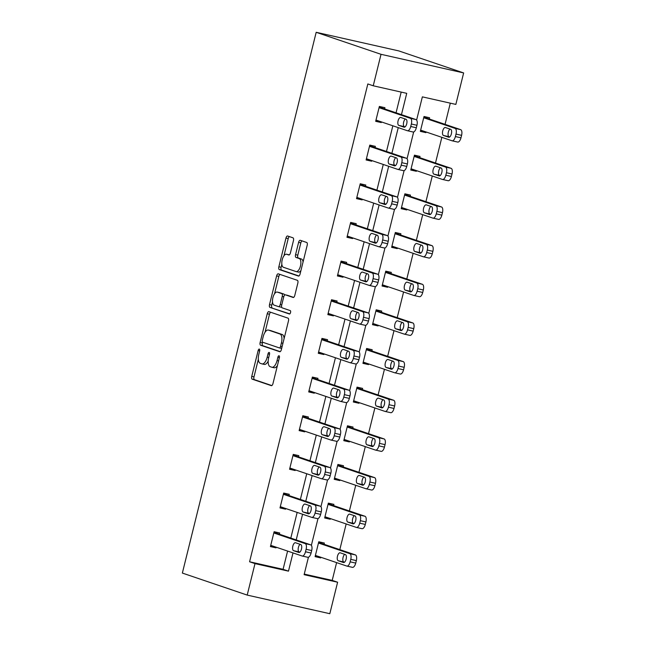 <?xml version="1.0" encoding="UTF-8"?>
<svg xmlns="http://www.w3.org/2000/svg" width="646" height="646" viewBox="0 0 646 646"><rect width="100%" height="100%" fill="white"/><g stroke="black" fill="none" stroke-linecap="round" stroke-linejoin="round"><path stroke-width="0.97" d="M259.312 349.074A1.752 0.783 -77.3 0 0 259.28 349.066A1.752 0.783 -77.3 0 0 258.15 350.528L251.754 376.376A2.511 1.114 -77.3 0 0 252.206 379.17L271.304 385.654A2.511 1.114 -77.3 0 0 271.352 385.662A2.511 1.114 -77.3 0 0 272.967 383.579L279.363 357.731A1.752 0.783 -77.3 0 0 279.04 355.776A1.752 0.783 -77.3 0 0 279.007 355.768A1.752 0.783 -77.3 0 0 277.877 357.23L277.053 360.573A8.027 3.569 -77.3 0 1 271.893 367.251A8.027 3.569 -77.3 0 1 271.732 367.203L270.141 366.662A8.027 3.569 -77.3 0 1 268.671 357.723L269.495 354.379A1.752 0.783 -77.3 0 0 269.18 352.425A1.752 0.783 -77.3 0 0 269.14 352.417A1.752 0.783 -77.3 0 0 268.009 353.879L267.186 357.222A8.027 3.569 -77.3 0 1 262.026 363.9A8.027 3.569 -77.3 0 1 261.864 363.851L260.273 363.31A8.027 3.569 -77.3 0 1 258.804 354.379L259.635 351.028A1.752 0.783 -77.3 0 0 259.312 349.074M293.454 240.619A2.511 1.114 -77.3 0 0 292.993 237.825L287.64 236.008A2.511 1.114 -77.3 0 0 287.591 235.992A2.511 1.114 -77.3 0 0 285.976 238.075L278.87 266.782A2.511 1.114 -77.3 0 0 279.33 269.576L298.428 276.06A2.511 1.114 -77.3 0 0 298.476 276.076A2.511 1.114 -77.3 0 0 300.091 273.985L307.189 245.286A2.511 1.114 -77.3 0 0 306.737 242.492L300.261 240.296A2.511 1.114 -77.3 0 0 300.212 240.28A2.511 1.114 -77.3 0 0 298.597 242.363L295.561 254.653A2.511 1.114 -77.3 0 0 296.021 257.439L299.227 258.529A6.71 2.98 -77.3 0 1 300.495 265.853A6.71 2.98 -77.3 0 1 296.143 271.586A6.71 2.98 -77.3 0 1 296.005 271.546L283.433 267.282A6.71 2.98 -77.3 0 1 282.173 259.958A6.71 2.98 -77.3 0 1 286.517 254.225A6.71 2.98 -77.3 0 1 286.654 254.266L288.754 254.976A2.511 1.114 -77.3 0 0 288.802 254.992A2.511 1.114 -77.3 0 0 290.417 252.901L293.454 240.619M254.992 563.611L249.582 561.778L367.832 83.956L373.235 85.789L381.027 54.312L316.185 32.3L182.358 573.067L247.2 595.087L254.992 563.611L288.479 571.153L293.001 552.903M268.914 311.663A2.511 1.114 -77.3 0 0 268.865 311.647A2.511 1.114 -77.3 0 0 267.25 313.738L260.152 342.437A2.511 1.114 -77.3 0 0 260.604 345.23L279.702 351.715A2.511 1.114 -77.3 0 0 279.75 351.731A2.511 1.114 -77.3 0 0 281.365 349.639L288.471 320.941A2.511 1.114 -77.3 0 0 288.011 318.147L268.914 311.663M269.511 304.613L276.617 275.907A2.511 1.114 -77.3 0 1 278.224 273.823A2.511 1.114 -77.3 0 1 278.281 273.831L297.37 280.316A2.511 1.114 -77.3 0 1 297.83 283.11L294.794 295.392A2.511 1.114 -77.3 0 1 293.179 297.483A2.511 1.114 -77.3 0 1 293.131 297.467L285.387 294.834A2.511 1.114 -77.3 0 0 285.33 294.826A2.511 1.114 -77.3 0 0 283.723 296.91L281.704 305.057A2.511 1.114 -77.3 0 0 282.165 307.851L290.224 310.589A1.752 0.783 -77.3 0 1 290.555 312.502A1.752 0.783 -77.3 0 1 289.416 314.004A1.752 0.783 -77.3 0 1 289.384 313.996L269.971 307.407A2.511 1.114 -77.3 0 1 269.511 304.613L271.74 305.114L272.523 301.973M416.613 120.067L422.363 96.86L455.85 104.41L463.642 72.933L398.8 50.913L316.185 32.3M249.582 561.778L283.077 569.32L287.599 551.07M290.805 538.094L297.16 512.407M300.374 499.431L306.729 473.744M309.943 460.768L316.298 435.081M319.512 422.104L325.867 396.426M329.08 383.441L335.435 357.763M338.649 344.778L345.004 319.1M348.218 306.123L354.573 280.437M357.779 267.46L364.134 241.774M367.348 228.797L373.703 203.11M376.917 190.134L383.272 164.455M386.486 151.471L392.841 125.792M396.055 112.808L401.182 92.087M279.387 534.218L279.694 532.974L274.114 531.715L270.432 546.589L276.02 547.848L276.181 547.194M288.956 495.555L289.263 494.311L283.683 493.051L280.001 507.926L285.589 509.185L285.75 508.531M298.525 456.892L298.832 455.648L293.252 454.396L289.57 469.262L295.149 470.522L295.311 469.868M308.094 418.228L308.4 416.993L302.821 415.733L299.138 430.599L304.718 431.859L304.88 431.205M317.662 379.565L317.969 378.33L312.389 377.07L308.707 391.936L314.287 393.196L314.449 392.55M327.231 340.902L327.538 339.667L321.95 338.407L318.276 353.281L323.856 354.533L324.017 353.887M336.8 302.247L337.107 301.004L331.519 299.744L327.845 314.618L333.425 315.878L333.586 315.224M346.369 263.584L346.676 262.341L341.088 261.089L337.406 275.955L342.994 277.215L343.155 276.561M355.93 224.921L356.237 223.678L350.657 222.426L346.975 237.292L352.563 238.552L352.724 237.898M365.499 186.258L365.806 185.022L360.226 183.763L356.544 198.629L362.131 199.889L362.285 199.234M375.068 147.595L375.374 146.359L369.795 145.1L366.112 159.966L371.692 161.225L371.854 160.579M384.636 108.932L384.943 107.696L379.363 106.437L375.681 121.311L381.261 122.562L381.423 121.916M304.258 574.092L332.205 580.391L336.606 562.609M339.812 549.633L346.167 523.946M349.381 510.97L355.736 485.283M358.95 472.307L365.305 446.628M368.519 433.644L374.874 407.965M378.088 394.981L384.443 369.302M387.657 356.317L394.012 330.639M397.217 317.662L403.58 291.976M406.786 278.999L413.141 253.313M416.355 240.336L422.71 214.658M425.924 201.673L432.279 175.995M435.493 163.01L441.848 137.332M445.062 124.355L450.302 103.158M324.05 544.279L324.357 543.036L318.769 541.776L315.095 556.65L320.674 557.91L320.836 557.256M333.619 505.616L333.925 504.373L328.338 503.121L324.663 517.987L330.243 519.247L330.405 518.593M343.188 466.953L343.494 465.718L337.906 464.458L334.224 479.324L339.812 480.584L339.974 479.93M352.748 428.29L353.055 427.054L347.475 425.795L343.793 440.661L349.381 441.921L349.543 441.275M362.317 389.627L362.624 388.391L357.044 387.132L353.362 402.006L358.95 403.257L359.103 402.611M371.886 350.972L372.193 349.728L366.613 348.469L362.931 363.343L368.511 364.602L368.672 363.948M381.455 312.309L381.762 311.065L376.182 309.814L372.5 324.68L378.08 325.939L378.241 325.285M391.024 273.646L391.331 272.402L385.751 271.15L382.069 286.017L387.648 287.276L387.81 286.622M400.593 234.982L400.9 233.747L395.312 232.487L391.637 247.353L397.217 248.613L397.379 247.959M410.162 196.319L410.468 195.084L404.88 193.824L401.206 208.698L406.786 209.95L406.948 209.304M419.722 157.656L420.029 156.421L414.449 155.161L410.767 170.035L416.355 171.287L416.517 170.641M429.291 119.001L429.598 117.758L424.018 116.498L420.336 131.372L425.924 132.632L426.085 131.978M332.205 580.391L337.608 582.224L329.815 613.7L247.2 595.087M463.642 72.933L381.027 54.312M401.457 114.649L406.73 93.339L373.235 85.789M296.215 539.927L302.57 514.24M305.776 501.264L312.131 475.577M315.345 462.601L321.7 436.922M324.914 423.938L331.269 398.259M334.483 385.274L340.838 359.596M344.052 346.619L350.407 320.933M353.62 307.956L359.975 282.27M363.189 269.293L369.544 243.615M372.75 230.63L379.113 204.952M382.319 191.967L388.674 166.288M391.888 153.304L398.243 127.625M308.433 557.232L304.113 574.682L337.608 582.224M413.674 131.954L407.053 158.73M404.105 170.617L397.484 197.393M394.536 209.28L387.915 236.048M384.976 247.935L378.346 274.712M375.407 286.598L368.777 313.375M365.838 325.261L359.208 352.038M356.269 363.924L349.639 390.701M346.7 402.587L340.079 429.364M337.131 441.25L330.51 468.019M327.562 479.905L320.941 506.682M318.002 518.568L311.372 545.345M283.077 569.32L288.479 571.153M320.674 557.91L315.24 556.061M276.02 547.848L270.577 545.999M285.589 509.185L280.146 507.336M330.243 519.247L324.809 517.398M295.149 470.522L289.715 468.673M339.812 480.584L334.378 478.743M304.718 431.859L299.284 430.01M349.381 441.921L343.938 440.079M314.287 393.196L308.853 391.355M358.95 403.257L353.507 401.416M323.856 354.533L318.421 352.692M368.511 364.602L363.076 362.753M333.425 315.878L327.99 314.029M378.08 325.939L372.645 324.09M342.994 277.215L337.559 275.366M387.648 287.276L382.214 285.427M352.563 238.552L347.12 236.702M397.217 248.613L391.783 246.772M362.131 199.889L356.689 198.047M406.786 209.95L401.352 208.109M371.692 161.225L366.258 159.384M416.355 171.287L410.913 169.446M381.261 122.562L375.827 120.721M425.924 132.632L420.481 130.783M264.101 364.36A8.027 3.569 -77.3 0 0 264.262 364.401A8.027 3.569 -77.3 0 0 268.171 361.13M273.961 367.703A8.027 3.569 -77.3 0 0 274.122 367.752A8.027 3.569 -77.3 0 0 277.433 365.547M258.327 359.313L253.983 376.876A2.511 1.114 -77.3 0 0 254.443 379.67L271.821 385.573M262.567 342.202L262.381 342.945A2.511 1.114 -77.3 0 0 262.841 345.731L280.219 351.634M270.634 312.244A2.511 1.114 -77.3 0 0 269.487 314.239L265.022 332.27M262.3 340.264A1.752 0.783 -77.3 0 0 262.615 342.219L279.379 347.911A1.752 0.783 -77.3 0 0 279.411 347.919A1.752 0.783 -77.3 0 0 280.542 346.466L281.414 342.937A8.027 3.569 -77.3 0 0 279.944 333.998L268.494 330.106A8.027 3.569 -77.3 0 0 268.332 330.066A8.027 3.569 -77.3 0 0 263.172 336.744L262.3 340.264M279.452 347.928L281.608 348.412A1.752 0.783 -77.3 0 0 281.648 348.428A1.752 0.783 -77.3 0 0 281.664 348.428L279.411 347.919M284.119 338.504A8.027 3.569 -77.3 0 0 282.181 334.499L279.944 333.998M270.399 330.534A8.027 3.569 -77.3 0 1 270.561 330.566A8.027 3.569 -77.3 0 1 270.722 330.615L282.181 334.499M274.55 293.76L278.846 276.407L276.617 275.907M280.001 274.421A2.511 1.114 -77.3 0 0 278.846 276.407M293.639 297.386L287.615 295.343A2.511 1.114 -77.3 0 0 287.567 295.327A2.511 1.114 -77.3 0 0 287.51 295.319M289.82 313.891L269.971 307.407M277.352 292.113A6.71 2.98 -77.3 0 0 277.215 292.073A6.71 2.98 -77.3 0 0 272.862 297.806A6.71 2.98 -77.3 0 0 274.13 305.122L278.555 306.632A2.511 1.114 -77.3 0 0 278.604 306.64A2.511 1.114 -77.3 0 0 280.219 304.557L282.237 296.409A2.511 1.114 -77.3 0 0 281.777 293.615L277.352 292.113L279.581 292.614A6.71 2.98 -77.3 0 0 279.443 292.573A6.71 2.98 -77.3 0 0 279.306 292.549M278.66 306.648L280.792 307.133A2.511 1.114 -77.3 0 0 280.84 307.149A2.511 1.114 -77.3 0 0 281.583 306.826M284.595 295.141A2.511 1.114 -77.3 0 0 284.014 294.116L281.777 293.615M279.581 292.614L284.014 294.116M271.74 305.114A2.511 1.114 -77.3 0 0 272.2 307.908M288.617 254.702A6.71 2.98 -77.3 0 1 288.754 254.726A6.71 2.98 -77.3 0 1 288.891 254.766L289.263 254.895M298.242 272.047A6.71 2.98 -77.3 0 0 298.371 272.087A6.71 2.98 -77.3 0 0 300.947 270.521M303.047 262.018A6.71 2.98 -77.3 0 0 301.456 259.038L299.227 258.529M301.981 240.877A2.511 1.114 -77.3 0 0 300.834 242.872L297.79 255.154A2.511 1.114 -77.3 0 0 298.25 257.948L301.456 259.038M281.85 264.295L281.107 267.291A2.511 1.114 -77.3 0 0 281.567 270.076L298.936 275.979M289.36 236.589A2.511 1.114 -77.3 0 0 288.213 238.584L283.949 255.792M318.47 543.02L349.825 553.67A5.111 2.269 -77.3 0 1 350.762 559.355L350.148 561.834A5.111 2.269 -77.3 0 1 346.862 566.09A5.111 2.269 -77.3 0 1 346.765 566.058L315.401 555.415M318.615 542.43L355.413 554.922A5.111 2.269 102.7 0 1 356.342 560.615L355.728 563.094A5.111 2.269 102.7 0 1 352.45 567.35A5.111 2.269 102.7 0 1 352.345 567.317L346.967 566.106M344.73 554.357A4.086 1.817 -77.3 0 0 342.865 558.556A4.086 1.817 -77.3 0 0 343.817 562.004L344.471 562.23M345.384 554.575L340.2 552.815A4.086 1.817 -77.3 0 0 340.119 552.79A4.086 1.817 -77.3 0 0 337.462 556.287A4.086 1.817 -77.3 0 0 338.238 560.744L343.422 562.505A4.086 1.817 -77.3 0 0 343.502 562.529A4.086 1.817 -77.3 0 0 346.159 559.032A4.086 1.817 -77.3 0 0 345.384 554.575M273.807 532.958L305.17 543.601A5.111 2.269 -77.3 0 1 306.107 549.294L305.493 551.773A5.111 2.269 -77.3 0 1 302.207 556.028A5.111 2.269 -77.3 0 1 302.102 555.996L270.739 545.345M302.312 556.044L307.69 557.256A5.111 2.269 102.7 0 0 307.787 557.28A5.111 2.269 102.7 0 0 311.073 553.033L311.687 550.553A5.111 2.269 102.7 0 0 310.75 544.861L273.952 532.369M300.729 544.513A4.086 1.817 102.7 0 1 301.496 548.971A4.086 1.817 102.7 0 1 298.848 552.467A4.086 1.817 102.7 0 1 298.767 552.443L293.575 550.683A4.086 1.817 102.7 0 1 292.808 546.225A4.086 1.817 102.7 0 1 295.456 542.729A4.086 1.817 102.7 0 1 295.537 542.753L300.729 544.513M299.817 552.16L299.163 551.942A4.086 1.817 102.7 0 1 298.21 548.494A4.086 1.817 102.7 0 1 300.075 544.287M328.031 504.356L359.394 515.007A5.111 2.269 -77.3 0 1 360.331 520.692L359.717 523.171A5.111 2.269 -77.3 0 1 356.43 527.427A5.111 2.269 -77.3 0 1 356.326 527.394L324.97 516.752M328.176 503.767L364.982 516.267A5.111 2.269 102.7 0 1 365.911 521.952L365.297 524.431A5.111 2.269 102.7 0 1 362.018 528.686A5.111 2.269 102.7 0 1 361.913 528.654L356.535 527.443M354.299 515.694A4.086 1.817 -77.3 0 0 352.433 519.893A4.086 1.817 -77.3 0 0 353.386 523.341L354.04 523.567M354.953 515.912L349.769 514.151A4.086 1.817 -77.3 0 0 349.68 514.127A4.086 1.817 -77.3 0 0 347.031 517.624A4.086 1.817 -77.3 0 0 347.806 522.081L352.991 523.849A4.086 1.817 -77.3 0 0 353.071 523.866A4.086 1.817 -77.3 0 0 355.728 520.377A4.086 1.817 -77.3 0 0 354.953 515.912M337.6 465.693L368.963 476.344A5.111 2.269 -77.3 0 1 369.9 482.037L369.286 484.516A5.111 2.269 -77.3 0 1 365.999 488.764A5.111 2.269 -77.3 0 1 365.894 488.731L334.531 478.088M337.745 465.104L374.543 477.604A5.111 2.269 102.7 0 1 375.479 483.289L374.866 485.768A5.111 2.269 102.7 0 1 371.579 490.023A5.111 2.269 102.7 0 1 371.482 489.991L366.104 488.78M363.868 477.031A4.086 1.817 -77.3 0 0 362.002 481.23A4.086 1.817 -77.3 0 0 362.955 484.678L363.609 484.904M364.522 477.257L359.337 475.488A4.086 1.817 -77.3 0 0 359.249 475.472A4.086 1.817 -77.3 0 0 356.6 478.961A4.086 1.817 -77.3 0 0 357.375 483.426L362.559 485.186A4.086 1.817 -77.3 0 0 362.64 485.211A4.086 1.817 -77.3 0 0 365.289 481.714A4.086 1.817 -77.3 0 0 364.522 477.257M283.376 494.295L314.739 504.946A5.111 2.269 -77.3 0 1 315.676 510.631L315.062 513.11A5.111 2.269 -77.3 0 1 311.776 517.365A5.111 2.269 -77.3 0 1 311.671 517.333L280.307 506.682M311.881 517.381L317.251 518.593A5.111 2.269 102.7 0 0 317.356 518.625A5.111 2.269 102.7 0 0 320.642 514.369L321.256 511.89A5.111 2.269 102.7 0 0 320.319 506.198L283.521 493.705M310.298 505.85A4.086 1.817 102.7 0 1 311.065 510.308A4.086 1.817 102.7 0 1 308.417 513.804A4.086 1.817 102.7 0 1 308.336 513.78L303.144 512.02A4.086 1.817 102.7 0 1 302.376 507.562A4.086 1.817 102.7 0 1 305.025 504.066A4.086 1.817 102.7 0 1 305.106 504.09L310.298 505.85M309.386 513.505L308.731 513.279A4.086 1.817 102.7 0 1 307.779 509.831A4.086 1.817 102.7 0 1 309.636 505.632M292.945 455.632L324.308 466.283A5.111 2.269 -77.3 0 1 325.245 471.968L324.631 474.447A5.111 2.269 -77.3 0 1 321.345 478.702A5.111 2.269 -77.3 0 1 321.24 478.67L289.876 468.027M321.45 478.718L326.819 479.93A5.111 2.269 102.7 0 0 326.924 479.962A5.111 2.269 102.7 0 0 330.211 475.706L330.825 473.227A5.111 2.269 102.7 0 0 329.888 467.543L293.09 455.042M319.867 467.187A4.086 1.817 102.7 0 1 320.634 471.653A4.086 1.817 102.7 0 1 317.985 475.141A4.086 1.817 102.7 0 1 317.905 475.117L312.712 473.357A4.086 1.817 102.7 0 1 311.945 468.899A4.086 1.817 102.7 0 1 314.594 465.403A4.086 1.817 102.7 0 1 314.675 465.427L319.867 467.187M318.954 474.842L318.292 474.616A4.086 1.817 102.7 0 1 317.348 471.168A4.086 1.817 102.7 0 1 319.205 466.969M347.168 427.03L378.532 437.681A5.111 2.269 -77.3 0 1 379.468 443.374L378.855 445.853A5.111 2.269 -77.3 0 1 375.568 450.1A5.111 2.269 -77.3 0 1 375.463 450.076L344.1 439.425M347.314 426.449L384.112 438.941A5.111 2.269 102.7 0 1 385.048 444.634L384.435 447.105A5.111 2.269 102.7 0 1 381.148 451.36A5.111 2.269 102.7 0 1 381.051 451.328L375.673 450.117M373.428 438.368A4.086 1.817 -77.3 0 0 371.571 442.567A4.086 1.817 -77.3 0 0 372.524 446.023L373.178 446.241M374.091 438.594L368.898 436.833A4.086 1.817 -77.3 0 0 368.818 436.809A4.086 1.817 -77.3 0 0 366.169 440.306A4.086 1.817 -77.3 0 0 366.936 444.763L372.128 446.523A4.086 1.817 -77.3 0 0 372.209 446.548A4.086 1.817 -77.3 0 0 374.858 443.051A4.086 1.817 -77.3 0 0 374.091 438.594M356.737 388.375L388.101 399.018A5.111 2.269 -77.3 0 1 389.037 404.711L388.424 407.19A5.111 2.269 -77.3 0 1 385.137 411.437A5.111 2.269 -77.3 0 1 385.032 411.413L353.669 400.762M356.883 387.786L393.68 400.278A5.111 2.269 102.7 0 1 394.617 405.971L394.003 408.45A5.111 2.269 102.7 0 1 390.717 412.697A5.111 2.269 102.7 0 1 390.612 412.673L385.242 411.462M382.997 399.704A4.086 1.817 -77.3 0 0 381.14 403.903A4.086 1.817 -77.3 0 0 382.093 407.36L382.747 407.578M383.659 399.931L378.467 398.17A4.086 1.817 -77.3 0 0 378.386 398.146A4.086 1.817 -77.3 0 0 375.738 401.642A4.086 1.817 -77.3 0 0 376.505 406.1L381.697 407.86A4.086 1.817 -77.3 0 0 381.778 407.884A4.086 1.817 -77.3 0 0 384.427 404.388A4.086 1.817 -77.3 0 0 383.659 399.931M366.306 349.712L397.67 360.355A5.111 2.269 -77.3 0 1 398.598 366.048L397.993 368.527A5.111 2.269 -77.3 0 1 394.706 372.782A5.111 2.269 -77.3 0 1 394.601 372.75L363.238 362.099M366.452 349.123L403.249 361.615A5.111 2.269 102.7 0 1 404.186 367.308L403.572 369.787A5.111 2.269 102.7 0 1 400.286 374.034A5.111 2.269 102.7 0 1 400.181 374.01L394.811 372.799M392.566 361.041A4.086 1.817 -77.3 0 0 390.709 365.248A4.086 1.817 -77.3 0 0 391.654 368.696L392.316 368.914M393.228 361.267L388.036 359.507A4.086 1.817 -77.3 0 0 387.955 359.483A4.086 1.817 -77.3 0 0 385.307 362.979A4.086 1.817 -77.3 0 0 386.074 367.437L391.266 369.197A4.086 1.817 -77.3 0 0 391.347 369.221A4.086 1.817 -77.3 0 0 393.995 365.725A4.086 1.817 -77.3 0 0 393.228 361.267M302.514 416.969L333.877 427.62A5.111 2.269 -77.3 0 1 334.806 433.313L334.192 435.792A5.111 2.269 -77.3 0 1 330.913 440.039A5.111 2.269 -77.3 0 1 330.809 440.007L299.445 429.364M331.018 440.055L336.388 441.266A5.111 2.269 102.7 0 0 336.493 441.299A5.111 2.269 102.7 0 0 339.78 437.043L340.394 434.564A5.111 2.269 102.7 0 0 339.457 428.879L302.659 416.379M329.428 428.532A4.086 1.817 102.7 0 1 330.203 432.99A4.086 1.817 102.7 0 1 327.554 436.486A4.086 1.817 102.7 0 1 327.465 436.462L322.281 434.701A4.086 1.817 102.7 0 1 321.514 430.236A4.086 1.817 102.7 0 1 324.163 426.748A4.086 1.817 102.7 0 1 324.244 426.764L329.428 428.532M328.523 436.179L327.861 435.953A4.086 1.817 102.7 0 1 326.916 432.505A4.086 1.817 102.7 0 1 328.774 428.306M312.083 378.306L343.446 388.957A5.111 2.269 -77.3 0 1 344.375 394.649L343.761 397.129A5.111 2.269 -77.3 0 1 340.482 401.376A5.111 2.269 -77.3 0 1 340.377 401.352L309.014 390.701M340.587 401.392L345.957 402.603A5.111 2.269 102.7 0 0 346.062 402.636A5.111 2.269 102.7 0 0 349.349 398.38L349.962 395.909A5.111 2.269 102.7 0 0 349.026 390.216L312.228 377.724M338.997 389.869A4.086 1.817 102.7 0 1 339.772 394.326A4.086 1.817 102.7 0 1 337.123 397.823A4.086 1.817 102.7 0 1 337.034 397.799L331.85 396.038A4.086 1.817 102.7 0 1 331.075 391.581A4.086 1.817 102.7 0 1 333.732 388.084A4.086 1.817 102.7 0 1 333.812 388.109L338.997 389.869M338.092 397.516L337.43 397.298A4.086 1.817 102.7 0 1 336.485 393.842A4.086 1.817 102.7 0 1 338.342 389.643M321.651 339.651L353.007 350.293A5.111 2.269 -77.3 0 1 353.943 355.986L353.33 358.465A5.111 2.269 -77.3 0 1 350.043 362.713A5.111 2.269 -77.3 0 1 349.946 362.689L318.583 352.038M350.148 362.737L355.526 363.948A5.111 2.269 102.7 0 0 355.631 363.973A5.111 2.269 102.7 0 0 358.91 359.725L359.523 357.246A5.111 2.269 102.7 0 0 358.595 351.553L321.797 339.061M348.565 351.206A4.086 1.817 102.7 0 1 349.341 355.663A4.086 1.817 102.7 0 1 346.684 359.16A4.086 1.817 102.7 0 1 346.603 359.136L341.419 357.375A4.086 1.817 102.7 0 1 340.644 352.918A4.086 1.817 102.7 0 1 343.301 349.421A4.086 1.817 102.7 0 1 343.381 349.446L348.565 351.206M347.653 358.853L346.999 358.635A4.086 1.817 102.7 0 1 346.046 355.179A4.086 1.817 102.7 0 1 347.911 350.98M331.212 300.988L362.576 311.63A5.111 2.269 -77.3 0 1 363.512 317.323L362.899 319.802A5.111 2.269 -77.3 0 1 359.612 324.058A5.111 2.269 -77.3 0 1 359.507 324.026L328.152 313.375M359.717 324.074L365.095 325.285A5.111 2.269 102.7 0 0 365.2 325.309A5.111 2.269 102.7 0 0 368.478 321.062L369.092 318.583A5.111 2.269 102.7 0 0 368.163 312.89L331.358 300.398M358.134 312.543A4.086 1.817 102.7 0 1 358.91 317A4.086 1.817 102.7 0 1 356.253 320.497A4.086 1.817 102.7 0 1 356.172 320.473L350.988 318.712A4.086 1.817 102.7 0 1 350.213 314.255A4.086 1.817 102.7 0 1 352.861 310.758A4.086 1.817 102.7 0 1 352.95 310.783L358.134 312.543M357.222 320.19L356.568 319.972A4.086 1.817 102.7 0 1 355.615 316.524A4.086 1.817 102.7 0 1 357.48 312.317M340.781 262.324L372.144 272.975A5.111 2.269 -77.3 0 1 373.081 278.66L372.467 281.139A5.111 2.269 -77.3 0 1 369.181 285.395A5.111 2.269 -77.3 0 1 369.076 285.362L337.713 274.72M369.286 285.411L374.664 286.622A5.111 2.269 102.7 0 0 374.761 286.654A5.111 2.269 102.7 0 0 378.047 282.399L378.661 279.92A5.111 2.269 102.7 0 0 377.724 274.227L340.926 261.735M367.703 273.88A4.086 1.817 102.7 0 1 368.47 278.337A4.086 1.817 102.7 0 1 365.822 281.834A4.086 1.817 102.7 0 1 365.741 281.809L360.557 280.049A4.086 1.817 102.7 0 1 359.782 275.592A4.086 1.817 102.7 0 1 362.43 272.095A4.086 1.817 102.7 0 1 362.519 272.119L367.703 273.88M366.791 281.535L366.137 281.309A4.086 1.817 102.7 0 1 365.184 277.861A4.086 1.817 102.7 0 1 367.049 273.662M350.35 223.661L381.713 234.312A5.111 2.269 -77.3 0 1 382.65 239.997L382.036 242.476A5.111 2.269 -77.3 0 1 378.75 246.732A5.111 2.269 -77.3 0 1 378.645 246.699L347.282 236.056M378.855 246.748L384.233 247.959A5.111 2.269 102.7 0 0 384.33 247.991A5.111 2.269 102.7 0 0 387.616 243.736L388.23 241.257A5.111 2.269 102.7 0 0 387.293 235.572L350.495 223.072M377.272 235.217A4.086 1.817 102.7 0 1 378.039 239.682A4.086 1.817 102.7 0 1 375.391 243.171A4.086 1.817 102.7 0 1 375.31 243.154L370.118 241.386A4.086 1.817 102.7 0 1 369.35 236.929A4.086 1.817 102.7 0 1 371.999 233.432A4.086 1.817 102.7 0 1 372.08 233.456L377.272 235.217M376.36 242.872L375.706 242.646A4.086 1.817 102.7 0 1 374.753 239.198A4.086 1.817 102.7 0 1 376.61 234.999M375.875 311.049L407.238 321.7A5.111 2.269 -77.3 0 1 408.167 327.385L407.553 329.864A5.111 2.269 -77.3 0 1 404.275 334.119A5.111 2.269 -77.3 0 1 404.17 334.087L372.807 323.444M376.02 310.46L412.818 322.952A5.111 2.269 102.7 0 1 413.755 328.644L413.141 331.123A5.111 2.269 102.7 0 1 409.855 335.379A5.111 2.269 102.7 0 1 409.75 335.347L404.38 334.135M402.135 322.386A4.086 1.817 -77.3 0 0 400.278 326.585A4.086 1.817 -77.3 0 0 401.223 330.033L401.885 330.259M402.789 322.604L397.605 320.844A4.086 1.817 -77.3 0 0 397.524 320.82A4.086 1.817 -77.3 0 0 394.876 324.316A4.086 1.817 -77.3 0 0 395.643 328.774L400.827 330.534A4.086 1.817 -77.3 0 0 400.916 330.558A4.086 1.817 -77.3 0 0 403.564 327.062A4.086 1.817 -77.3 0 0 402.789 322.604M385.444 272.386L416.799 283.037A5.111 2.269 -77.3 0 1 417.736 288.722L417.122 291.201A5.111 2.269 -77.3 0 1 413.836 295.456A5.111 2.269 -77.3 0 1 413.739 295.424L382.375 284.781M385.589 271.796L422.387 284.297A5.111 2.269 102.7 0 1 423.324 289.981L422.71 292.46A5.111 2.269 102.7 0 1 419.424 296.716A5.111 2.269 102.7 0 1 419.319 296.684L413.949 295.472M411.704 283.723A4.086 1.817 -77.3 0 0 409.847 287.922A4.086 1.817 -77.3 0 0 410.791 291.37L411.445 291.596M412.358 283.941L407.174 282.181A4.086 1.817 -77.3 0 0 407.093 282.157A4.086 1.817 -77.3 0 0 404.436 285.653A4.086 1.817 -77.3 0 0 405.212 290.111L410.396 291.879A4.086 1.817 -77.3 0 0 410.476 291.895A4.086 1.817 -77.3 0 0 413.133 288.407A4.086 1.817 -77.3 0 0 412.358 283.941M395.005 233.723L426.368 244.374A5.111 2.269 -77.3 0 1 427.305 250.067L426.691 252.546A5.111 2.269 -77.3 0 1 423.405 256.793A5.111 2.269 -77.3 0 1 423.308 256.769L391.944 246.118M395.15 233.141L431.956 245.633A5.111 2.269 102.7 0 1 432.885 251.318L432.271 253.797A5.111 2.269 102.7 0 1 428.992 258.053A5.111 2.269 102.7 0 1 428.887 258.02L423.51 256.809M421.273 245.06A4.086 1.817 -77.3 0 0 419.407 249.259A4.086 1.817 -77.3 0 0 420.36 252.707L421.014 252.933M421.927 245.286L416.743 243.518A4.086 1.817 -77.3 0 0 416.662 243.502A4.086 1.817 -77.3 0 0 414.005 246.99A4.086 1.817 -77.3 0 0 414.78 251.455L419.965 253.216A4.086 1.817 -77.3 0 0 420.045 253.24A4.086 1.817 -77.3 0 0 422.702 249.744A4.086 1.817 -77.3 0 0 421.927 245.286M404.574 195.06L435.937 205.711A5.111 2.269 -77.3 0 1 436.874 211.404L436.26 213.883A5.111 2.269 -77.3 0 1 432.973 218.13A5.111 2.269 -77.3 0 1 432.868 218.106L401.513 207.455M404.719 194.478L441.517 206.97A5.111 2.269 102.7 0 1 442.453 212.663L441.84 215.142A5.111 2.269 102.7 0 1 438.561 219.39A5.111 2.269 102.7 0 1 438.456 219.357L433.078 218.154M430.842 206.397A4.086 1.817 -77.3 0 0 428.976 210.596A4.086 1.817 -77.3 0 0 429.929 214.052L430.583 214.27M431.496 206.623L426.312 204.863A4.086 1.817 -77.3 0 0 426.223 204.839A4.086 1.817 -77.3 0 0 423.574 208.335A4.086 1.817 -77.3 0 0 424.349 212.792L429.533 214.553A4.086 1.817 -77.3 0 0 429.614 214.577A4.086 1.817 -77.3 0 0 432.263 211.08A4.086 1.817 -77.3 0 0 431.496 206.623M359.919 184.998L391.282 195.649A5.111 2.269 -77.3 0 1 392.219 201.342L391.605 203.821A5.111 2.269 -77.3 0 1 388.319 208.069A5.111 2.269 -77.3 0 1 388.214 208.036L356.85 197.393M388.424 208.085L393.794 209.296A5.111 2.269 102.7 0 0 393.899 209.328A5.111 2.269 102.7 0 0 397.185 205.073L397.799 202.594A5.111 2.269 102.7 0 0 396.862 196.909L360.064 184.409M386.841 196.562A4.086 1.817 102.7 0 1 387.608 201.019A4.086 1.817 102.7 0 1 384.959 204.516A4.086 1.817 102.7 0 1 384.879 204.491L379.686 202.731A4.086 1.817 102.7 0 1 378.919 198.265A4.086 1.817 102.7 0 1 381.568 194.777A4.086 1.817 102.7 0 1 381.649 194.793L386.841 196.562M385.928 204.209L385.274 203.983A4.086 1.817 102.7 0 1 384.322 200.535A4.086 1.817 102.7 0 1 386.179 196.336M414.143 156.405L445.506 167.048A5.111 2.269 -77.3 0 1 446.443 172.74L445.829 175.219A5.111 2.269 -77.3 0 1 442.542 179.467A5.111 2.269 -77.3 0 1 442.437 179.443L411.074 168.792M414.288 155.815L451.086 168.307A5.111 2.269 102.7 0 1 452.022 174L451.409 176.479A5.111 2.269 102.7 0 1 448.122 180.727A5.111 2.269 102.7 0 1 448.025 180.702L442.647 179.491M440.41 167.734A4.086 1.817 -77.3 0 0 438.545 171.933A4.086 1.817 -77.3 0 0 439.498 175.389L440.152 175.607M441.065 167.96L435.872 166.2A4.086 1.817 -77.3 0 0 435.792 166.175A4.086 1.817 -77.3 0 0 433.143 169.672A4.086 1.817 -77.3 0 0 433.91 174.129L439.102 175.89A4.086 1.817 -77.3 0 0 439.183 175.914A4.086 1.817 -77.3 0 0 441.832 172.417A4.086 1.817 -77.3 0 0 441.065 167.96M369.488 146.335L400.851 156.986A5.111 2.269 -77.3 0 1 401.78 162.679L401.174 165.158A5.111 2.269 -77.3 0 1 397.888 169.405A5.111 2.269 -77.3 0 1 397.783 169.381L366.419 158.73M397.993 169.422L403.362 170.633A5.111 2.269 102.7 0 0 403.467 170.665A5.111 2.269 102.7 0 0 406.754 166.41L407.368 163.939A5.111 2.269 102.7 0 0 406.431 158.246L369.633 145.754M396.41 157.899A4.086 1.817 102.7 0 1 397.177 162.356A4.086 1.817 102.7 0 1 394.528 165.852A4.086 1.817 102.7 0 1 394.448 165.828L389.255 164.068A4.086 1.817 102.7 0 1 388.488 159.61A4.086 1.817 102.7 0 1 391.137 156.114A4.086 1.817 102.7 0 1 391.218 156.138L396.41 157.899M395.497 165.546L394.835 165.328A4.086 1.817 102.7 0 1 393.89 161.871A4.086 1.817 102.7 0 1 395.748 157.672M423.711 117.742L455.075 128.384A5.111 2.269 -77.3 0 1 456.011 134.077L455.398 136.556A5.111 2.269 -77.3 0 1 452.111 140.812A5.111 2.269 -77.3 0 1 452.006 140.78L420.643 130.129M423.857 117.152L460.655 129.644A5.111 2.269 102.7 0 1 461.591 135.337L460.978 137.816A5.111 2.269 102.7 0 1 457.691 142.063A5.111 2.269 102.7 0 1 457.586 142.039L452.216 140.828M449.971 129.071A4.086 1.817 -77.3 0 0 448.114 133.278A4.086 1.817 -77.3 0 0 449.067 136.726L449.721 136.952M450.633 129.297L445.441 127.537A4.086 1.817 -77.3 0 0 445.36 127.512A4.086 1.817 -77.3 0 0 442.712 131.009A4.086 1.817 -77.3 0 0 443.479 135.466L448.671 137.227A4.086 1.817 -77.3 0 0 448.752 137.251A4.086 1.817 -77.3 0 0 451.401 133.754A4.086 1.817 -77.3 0 0 450.633 129.297M379.057 107.68L410.42 118.323A5.111 2.269 -77.3 0 1 411.349 124.016L410.735 126.495A5.111 2.269 -77.3 0 1 407.456 130.742A5.111 2.269 -77.3 0 1 407.351 130.718L375.988 120.067M407.561 130.767L412.931 131.978A5.111 2.269 102.7 0 0 413.036 132.002A5.111 2.269 102.7 0 0 416.323 127.755L416.936 125.276A5.111 2.269 102.7 0 0 416 119.583L379.202 107.091M405.971 119.235A4.086 1.817 102.7 0 1 406.746 123.693A4.086 1.817 102.7 0 1 404.097 127.189A4.086 1.817 102.7 0 1 404.008 127.165L398.824 125.405A4.086 1.817 102.7 0 1 398.057 120.947A4.086 1.817 102.7 0 1 400.706 117.451A4.086 1.817 102.7 0 1 400.786 117.475L405.971 119.235M405.066 126.882L404.404 126.664A4.086 1.817 102.7 0 1 403.459 123.208A4.086 1.817 102.7 0 1 405.317 119.009M259.668 350.867L258.15 350.528M279.403 357.569L277.877 357.23M269.535 354.218L268.009 353.879M268.712 357.569L267.186 357.222M278.579 360.912L277.053 360.573M254.443 379.67L252.206 379.17M253.983 376.876L251.754 376.376M262.841 345.731L260.604 345.23M262.381 342.945L260.152 342.437M269.487 314.239L267.25 313.738M282.068 346.805L280.542 346.466M282.94 343.276L281.414 342.937M270.722 330.615L268.494 330.106M287.615 295.343L285.387 294.834M281.745 304.896L280.219 304.557M283.764 296.748L282.237 296.409M288.891 254.766L286.654 254.266M298.25 257.948L296.021 257.439M297.79 255.154L295.561 254.653M300.834 242.872L298.597 242.363M281.567 270.076L279.33 269.576M281.107 267.291L278.87 266.782M288.213 238.584L285.976 238.075M349.825 553.67L355.413 554.922M350.148 561.834L355.728 563.094M350.762 559.355L356.342 560.615M343.817 562.004L338.238 560.744M310.75 544.861L305.17 543.601M311.687 550.553L306.107 549.294M311.073 553.033L305.493 551.773M293.575 550.683L299.163 551.942M359.394 515.007L364.982 516.267M359.717 523.171L365.297 524.431M360.331 520.692L365.911 521.952M353.386 523.341L347.806 522.081M368.963 476.344L374.543 477.604M369.286 484.516L374.866 485.768M369.9 482.037L375.479 483.289M362.955 484.678L357.375 483.426M320.319 506.198L314.739 504.946M321.256 511.89L315.676 510.631M320.642 514.369L315.062 513.11M303.144 512.02L308.731 513.279M329.888 467.543L324.308 466.283M330.825 473.227L325.245 471.968M330.211 475.706L324.631 474.447M312.712 473.357L318.292 474.616M378.532 437.681L384.112 438.941M378.855 445.853L384.435 447.105M379.468 443.374L385.048 444.634M372.524 446.023L366.936 444.763M388.101 399.018L393.68 400.278M388.424 407.19L394.003 408.45M389.037 404.711L394.617 405.971M382.093 407.36L376.505 406.1M397.67 360.355L403.249 361.615M397.993 368.527L403.572 369.787M398.598 366.048L404.186 367.308M391.654 368.696L386.074 367.437M339.457 428.879L333.877 427.62M340.394 434.564L334.806 433.313M339.78 437.043L334.192 435.792M322.281 434.701L327.861 435.953M349.026 390.216L343.446 388.957M349.962 395.909L344.375 394.649M349.349 398.38L343.761 397.129M331.85 396.038L337.43 397.298M358.595 351.553L353.007 350.293M359.523 357.246L353.943 355.986M358.91 359.725L353.33 358.465M341.419 357.375L346.999 358.635M368.163 312.89L362.576 311.63M369.092 318.583L363.512 317.323M368.478 321.062L362.899 319.802M350.988 318.712L356.568 319.972M377.724 274.227L372.144 272.975M378.661 279.92L373.081 278.66M378.047 282.399L372.467 281.139M360.557 280.049L366.137 281.309M387.293 235.572L381.713 234.312M388.23 241.257L382.65 239.997M387.616 243.736L382.036 242.476M370.118 241.386L375.706 242.646M407.238 321.7L412.818 322.952M407.553 329.864L413.141 331.123M408.167 327.385L413.755 328.644M401.223 330.033L395.643 328.774M416.799 283.037L422.387 284.297M417.122 291.201L422.71 292.46M417.736 288.722L423.324 289.981M410.791 291.37L405.212 290.111M426.368 244.374L431.956 245.633M426.691 252.546L432.271 253.797M427.305 250.067L432.885 251.318M420.36 252.707L414.78 251.455M435.937 205.711L441.517 206.97M436.26 213.883L441.84 215.142M436.874 211.404L442.453 212.663M429.929 214.052L424.349 212.792M396.862 196.909L391.282 195.649M397.799 202.594L392.219 201.342M397.185 205.073L391.605 203.821M379.686 202.731L385.274 203.983M445.506 167.048L451.086 168.307M445.829 175.219L451.409 176.479M446.443 172.74L452.022 174M439.498 175.389L433.91 174.129M406.431 158.246L400.851 156.986M407.368 163.939L401.78 162.679M406.754 166.41L401.174 165.158M389.255 164.068L394.835 165.328M455.075 128.384L460.655 129.644M455.398 136.556L460.978 137.816M456.011 134.077L461.591 135.337M449.067 136.726L443.479 135.466M416 119.583L410.42 118.323M416.936 125.276L411.349 124.016M416.323 127.755L410.735 126.495M398.824 125.405L404.404 126.664M264.262 364.401L262.026 363.9M274.122 367.752L271.893 367.251M270.561 330.566L268.332 330.066M287.567 295.327L285.33 294.826M279.443 292.573L277.215 292.073M280.84 307.149L278.604 306.64M288.754 254.726L286.517 254.225M298.371 272.087L296.143 271.586M346.862 566.09L352.45 567.35M307.787 557.28L302.207 556.028M356.43 527.427L362.018 528.686M365.999 488.764L371.579 490.023M317.356 518.625L311.776 517.365M326.924 479.962L321.345 478.702M375.568 450.1L381.148 451.36M385.137 411.437L390.717 412.697M394.706 372.782L400.286 374.034M336.493 441.299L330.913 440.039M346.062 402.636L340.482 401.376M355.631 363.973L350.043 362.713M365.2 325.309L359.612 324.058M374.761 286.654L369.181 285.395M384.33 247.991L378.75 246.732M404.275 334.119L409.855 335.379M413.836 295.456L419.424 296.716M423.405 256.793L428.992 258.053M432.973 218.13L438.561 219.39M393.899 209.328L388.319 208.069M442.542 179.467L448.122 180.727M403.467 170.665L397.888 169.405M452.111 140.812L457.691 142.063M413.036 132.002L407.456 130.742"/></g></svg>
